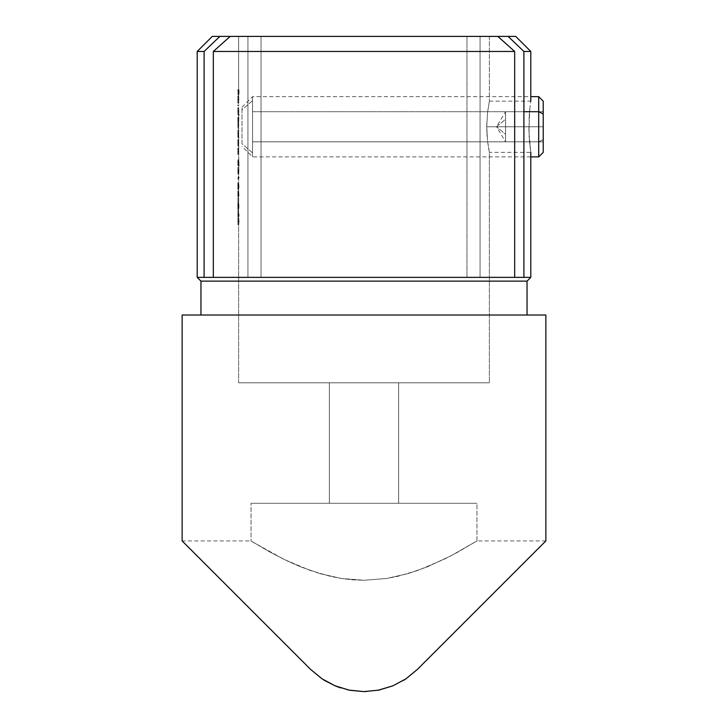 <?xml version="1.0" encoding="UTF-8"?>
<svg xmlns="http://www.w3.org/2000/svg" width="728" height="728" viewBox="0 0 728 728"><rect width="100%" height="100%" fill="white"/><g stroke="black" fill="none" stroke-linecap="round" stroke-linejoin="round"><path stroke-width="0.55" stroke-dasharray="3.64 2.73" d="M237.865 221.64L237.965 218.891L238.72 218.891L238.957 221.358L238.202 221.358L238.957 221.358L238.72 223.878L237.892 223.496L238.648 223.496L238.62 221.358L237.865 221.358L237.938 223.851L237.892 219.264L237.865 221.358L238.62 221.358L238.72 218.891L237.965 218.891L237.865 221.649M237.865 194.267L237.865 192.702L237.865 194.267M238.62 112.485L238.629 114.423L237.865 114.423L238.62 114.423L238.62 115.315L237.865 115.315L239.039 115.315L238.284 115.315L239.039 115.315L239.039 114.423L238.284 114.423L237.865 115.315L237.865 110.438L237.865 112.485L237.865 111.448L238.62 111.448L238.629 114.423L238.666 166.403L237.91 166.403L238.666 166.403L238.748 165.538L238.793 163.263L238.038 163.263L238.793 163.263L238.775 162.089L238.029 162.089L238.939 162.626L238.183 162.626L238.939 162.626L238.939 166.02L238.183 166.02L239.011 166.02L238.256 166.02L239.011 166.02L239.011 161.934L238.256 161.934L237.91 166.403L237.865 161.671L237.865 164.337L237.865 162.926L238.62 162.926L238.62 170.752L237.865 171.071L237.865 169.542L237.865 171.963L237.965 168.314L238.72 168.314L238.957 170.78L238.202 170.78L238.957 170.78L238.857 172.855L237.892 172.918L238.648 172.918L238.62 170.78L238.802 174.074L238.62 112.294M238.62 134.835L238.629 136.773L237.865 136.773L238.62 136.773L238.62 137.665L237.865 137.665L238.829 137.665L238.074 137.665L238.829 137.665L238.829 136.773L238.074 136.773L237.865 137.665L237.865 132.787L237.919 136.773L238.038 133.834L238.793 133.834L238.748 135.918L238.675 136.773L237.919 136.773L238.675 136.773L238.62 134.644M237.865 99.982L237.865 98.498L237.865 99.982M489.28 101.656L487.56 112.522L486.741 126.763L486.841 121.767L486.741 126.763L528.819 126.763L486.741 126.763L487.56 141.005L489.38 152.37L489.38 382.801L238.62 382.801L238.62 171.963L238.62 382.801L489.38 382.801L489.38 152.37L487.56 140.995L486.741 126.763L487.56 112.522L489.28 101.656M529.11 116.962L529.11 136.564L530.794 152.37L528.901 131.786L529.811 108.654L529.11 116.962M530.193 105.487L529.438 112.531L530.193 105.487M200.964 315.024L545.854 315.024L200.964 315.024M253.326 542.342L251.042 540.931L251.042 503.285L476.958 503.285L476.958 540.931L451.06 555.783L427.109 566.921L407.871 573.664L386.523 578.496L363.964 580.271L352.507 579.807L341.332 578.478L320.02 573.637L300.973 566.957L288.197 561.361L270.488 552.325L253.326 542.342L284.293 559.495L310.21 570.452L330.439 576.367L341.332 578.478L363.964 580.271L386.523 578.496L397.461 576.394L417.781 570.461L443.752 559.468L457.548 552.306L476.958 540.931L450.996 555.819L427.063 566.939L407.962 573.646L386.686 578.469L364.055 580.271L341.478 578.496L320.174 573.682L300.955 566.948L284.266 559.477L270.516 552.343L251.042 540.931L270.516 552.343L288.188 561.361L300.955 566.948L320.174 573.682L341.478 578.496L352.725 579.825L364.055 580.271L386.686 578.469L407.962 573.646L427.063 566.939L450.996 555.819L476.958 540.931L476.958 503.285L251.042 503.285L251.042 540.931L253.362 542.369M182.146 540.931L191.282 550.077L182.146 540.931L251.042 540.931M543.561 543.234L417.244 669.542L405.933 678.851L392.893 685.84L405.969 678.815L417.244 669.542L405.787 678.942M329.356 382.801L398.644 382.801L398.644 503.285L329.356 503.285L329.356 382.801L329.356 503.285L398.644 503.285L398.644 382.801L329.356 382.801M523.905 51.46L516.407 44.281L523.905 51.46L530.794 51.46L523.905 51.46L523.905 277.368L530.794 277.368L480.061 277.368L480.061 36.4L489.38 36.4L489.38 101.165L489.38 36.4L480.061 36.4L480.061 277.368L466.966 277.368L480.061 277.368L466.966 277.368L466.966 36.4L466.966 277.368L466.966 36.4L261.034 36.4L497.815 36.4L230.184 36.4L247.939 36.4L247.939 277.368L261.034 277.368L261.034 36.4L261.034 277.368L247.939 277.368L247.939 36.4L238.62 36.4L247.939 36.4L238.62 36.4L238.62 89.772L238.62 36.4L247.939 36.4L212.267 36.4L219.874 36.4L204.814 50.769L219.874 36.4L247.939 36.4L247.939 277.368L247.939 36.4L230.184 36.4L497.815 36.4L514.678 51.46L514.678 277.368L213.322 277.368L213.322 51.46L514.678 51.46L213.322 51.46L230.184 36.4L261.034 36.4L261.034 277.368L197.206 277.368L523.905 277.368L523.905 51.46M508.126 36.4L466.966 36.4L497.815 36.4L514.678 51.46L514.678 277.368L466.966 277.368L523.905 277.368L480.061 277.368L523.905 277.368L480.061 277.368L480.061 36.4L489.38 36.4L480.061 36.4L480.061 277.368L466.966 277.368L514.678 277.368L466.966 277.368L466.966 36.4L508.126 36.4M530.721 101.656L530.512 103.112L530.721 101.656M239.011 89.772L238.711 94.622L239.011 89.772L237.865 89.772L239.011 89.772L238.256 89.772L238.256 94.622L239.011 94.622L239.011 89.772M238.62 98.498L238.62 90.663L238.739 102.876L238.684 95.914L238.62 98.498L238.675 95.896L237.919 95.896L238.675 95.896L238.766 96.742L238.011 96.742L238.766 96.742L238.839 99.581L238.083 99.581L238.839 99.581L238.766 102.512L238.011 102.512L238.766 102.512L238.666 103.312L237.91 103.312L238.666 103.312L238.666 96.797L237.91 96.797L238.666 96.797L238.62 99.454L237.865 99.454L237.883 102.129L238.638 102.129L238.62 99.454L237.865 99.454L237.883 102.921L238.629 102.921L238.638 102.129L237.883 102.129L237.883 102.921L237.865 99.563L238.62 99.563L238.62 100.637M238.684 107.671L238.62 111.448L237.865 111.448L237.919 107.653L238.675 107.653L237.919 107.653L238.083 111.475L238.839 111.475L238.675 107.653M238.675 146.091L238.829 139.703L237.865 139.703L238.829 139.703L238.074 139.703L238.074 140.604L238.829 140.604L238.011 140.604L238.766 140.604L238.011 140.604L238.083 143.371L238.839 143.371L238.083 143.371L237.919 146.091L238.675 146.091L237.865 146.091L238.675 146.091M238.675 154.527L238.829 148.139L237.865 148.139L238.829 148.139L238.074 148.139L238.074 149.031L238.829 149.031L238.011 149.031L238.766 149.031L238.011 149.031L238.083 151.797L238.839 151.797L238.083 151.797L237.919 154.527L238.675 154.527L237.865 154.527L238.675 154.527M238.757 167.449L238.72 174.192L238.902 167.995L237.965 167.422L238.72 167.422M238.829 188.497L238.884 183.374L238.957 186.332L238.202 186.332L238.056 184.029L238.811 184.029L238.056 184.029L238.056 183.128L238.811 183.128L238.056 183.128L238.284 186.377L239.039 186.377L238.284 186.377L238.074 189.389L238.829 189.389L238.074 189.389L237.919 187.378L238.675 187.378L237.919 187.378L237.874 184.885L238.62 184.885L237.874 184.885L237.874 189.517L238.62 189.517L237.865 189.517L238.62 189.517L237.865 189.517L237.865 182.746L238.62 182.746L237.865 182.746L237.938 186.614L238.684 186.614L237.938 186.614L238.074 188.497L238.829 188.497L238.074 188.497L238.202 186.332L238.957 186.332L238.829 188.497M238.648 190.927L238.993 195.696L238.748 192.037L237.992 192.037L238.284 195.013L239.039 195.013L238.284 195.013L238.238 195.696L238.993 195.696L238.238 195.696L237.992 193.066L238.748 193.066L237.992 193.066L238.001 194.094L238.748 194.094L238.001 194.094L237.901 197.051L238.648 197.051L237.901 197.051L237.865 195.213L237.865 193.939L238.62 193.939L237.865 193.939L237.901 190.927L238.648 190.927L237.901 190.927L237.992 192.037L238.748 192.037L238.648 190.927M238.829 208.417L238.884 203.294L238.957 206.261L238.202 206.261L238.056 203.949L238.811 203.949L238.056 203.949L238.056 203.057L238.811 203.057L238.056 203.057L238.284 206.306L239.039 206.306L238.284 206.306L238.074 209.318L238.829 209.318L238.074 209.318L237.919 207.298L238.675 207.298L237.919 207.298L237.874 204.805L238.62 204.805L237.874 204.805L237.874 209.446L238.62 209.446L237.865 209.446L238.62 209.446L237.865 209.446L237.865 202.675L238.62 202.675L237.865 202.675L237.938 206.534L238.684 206.534L237.938 206.534L238.074 208.417L238.829 208.417L238.074 208.417L238.202 206.261L238.957 206.261L238.829 208.417M239.039 215.77L238.284 215.77L239.039 215.77L238.638 210.337L237.883 210.337L237.91 217.108L238.666 217.108L239.039 215.952L238.284 215.952L239.039 215.952M238.693 198.071L238.666 201.911L238.693 198.071L237.91 198.071L238.693 198.071L237.938 198.071L237.938 201.911L238.693 201.911L238.693 198.071M238.62 161.762L238.62 162.708M238.62 98.671L238.62 99.563L237.865 99.563L237.919 95.896L237.91 103.312L237.91 95.914L237.865 101.984L237.883 102.921L238.629 102.921M238.62 153.626L238.648 149.031L238.62 154.527L237.865 154.527L237.865 153.626L238.62 153.626M238.648 149.031L238.72 153.526L237.91 153.626L238.72 153.526L237.965 153.526L238.038 151.642L238.793 151.642L238.038 151.642L237.947 149.167L238.702 149.167L237.865 149.031L238.648 149.031M238.62 145.2L238.648 140.604L238.62 146.091L237.865 146.091L237.865 145.2L238.62 145.2M238.648 140.604L238.72 145.09L237.91 145.2L238.72 145.09L237.965 145.09L238.038 143.216L238.793 143.216L238.038 143.216L237.947 140.741L238.702 140.741L237.865 140.604L238.648 140.604M238.62 127.318L238.829 117.354L237.865 117.354L238.829 117.354L238.074 117.354L238.074 118.254L238.829 118.254L238.011 118.254L238.766 118.254L238.011 118.254L238.065 119.265L238.82 119.265L238.065 119.265L238.083 120.757L238.839 120.757L238.083 120.757L237.992 123.078L238.748 123.078L237.992 123.078L238.083 125.744L238.839 125.744L238.083 125.744L237.929 128.21L238.684 128.21L237.865 128.21L238.62 128.21L237.865 128.21L237.865 127.318L238.62 127.318M238.62 122.34L238.748 127.082L237.929 127.318L238.038 125.589L238.793 125.589L238.038 125.589L237.901 123.232L238.648 123.232L237.865 123.232L238.62 123.232L237.865 123.232L237.865 122.34L238.62 122.34M238.657 118.254L238.748 122.131L237.919 122.34L238.038 120.602L238.793 120.602L238.038 120.602L237.901 118.254L238.657 118.254L237.865 118.254L238.657 118.254M204.095 51.46L204.095 277.368L261.034 277.368L213.322 277.368L261.034 277.368L261.034 36.4L230.184 36.4L213.322 51.46L213.322 277.368L261.034 277.368L204.095 277.368L247.939 277.368L204.095 277.368L204.095 51.46L197.206 51.46L204.095 51.46M363.927 691.6L379.334 690.026M365.329 691.591L364.437 691.6M491.218 595.577L417.244 669.542L405.933 678.851L392.893 685.84L378.733 690.144L363.982 691.6L350.214 690.326M323.505 679.779L310.756 669.542L324.479 680.398M377.777 690.326L364.046 691.6L349.24 690.135L335.053 685.812L322.031 678.815L310.756 669.542L191.282 550.077M334.953 685.776L349.24 690.135L364.018 691.6L349.185 690.126L335.053 685.812L324.561 680.443M347.447 689.762L340.449 687.824M403.649 680.316L393.011 685.785L378.906 690.108L366.211 691.564M236.782 595.577L202.493 561.288M392.829 685.867L378.906 690.108L364.046 691.6L349.24 690.135L335.108 685.84L322.067 678.851L310.756 669.542L322.022 678.815M525.507 561.288L510.21 576.576M545.854 540.931L476.958 540.931M393.011 685.785L405.978 678.815L417.244 669.542L405.933 678.842M392.893 685.84L378.733 690.144M378.815 690.126L392.947 685.812M251.042 503.285L476.958 503.285L251.042 503.285M329.356 503.285L398.644 503.285L329.356 503.285M200.964 281.135L527.036 281.135L200.964 281.135M238.62 382.801L489.38 382.801L238.62 382.801M398.644 382.801L330.03 382.801L398.644 382.801M486.741 126.763L528.819 126.763L486.741 126.763L486.841 131.768L486.741 126.763M487.132 136.573L486.841 131.786L487.132 136.573M488.069 144.863L487.56 141.005L488.069 144.863M488.998 150.414L488.57 148.039L488.998 150.414M489.38 152.37L489.28 151.87L489.38 152.37L530.794 152.37L529.438 141.014L528.819 126.763L529.438 140.995L530.794 152.37M238.939 94.622L238.183 94.622L238.939 94.622L238.183 94.622L238.183 90.663L238.939 90.663L238.939 94.622M238.757 90.663L238.001 90.663L238.757 90.663L238.001 90.663L238.001 94.622L238.757 94.622L238.757 90.663M238.711 94.622L237.956 94.622L238.711 94.622L237.956 94.622L237.956 90.663L238.711 90.663L238.711 94.622M238.62 90.663L237.865 90.663L238.62 90.663L237.865 90.663L237.865 89.772L238.62 89.772L238.62 90.663M237.865 90.663L238.256 89.772L238.256 94.622L237.865 90.663M238.693 102.411L238.693 96.888L237.938 96.888L237.938 102.411L238.693 102.411L237.938 102.411L237.938 96.888L238.693 96.888L238.757 97.752L238.001 97.752L238.757 97.752L238.793 99.627L238.038 99.627L238.793 99.627L238.693 102.411L238.693 96.888L238.693 102.411M237.956 97.033L237.938 102.411L237.956 97.033M239.039 104.968L237.865 104.968L239.039 104.968L238.284 104.968L238.284 105.86L239.039 105.86L239.039 104.968M238.62 105.86L237.865 105.86L238.62 105.86L237.865 105.86L237.865 104.968L238.62 104.968L238.62 105.86M237.865 105.86L238.284 104.968L237.865 105.86M238.757 114.423L238.839 111.475L238.083 111.475L238.001 114.423L238.757 114.423M238.793 111.484L238.675 114.423L237.919 114.423L238.038 111.484L238.793 111.484L238.038 111.484L237.919 108.545L237.919 114.423L238.675 114.423L238.62 111.475L237.865 111.475L238.62 111.475L238.675 108.545L237.919 108.545L238.711 108.772L238.666 114.405L238.793 111.484M237.865 112.485L237.91 107.662L237.865 112.485M237.91 114.405L237.938 108.59L237.938 114.369M238.62 117.354L238.62 118.254L237.865 118.254L237.865 117.354L238.62 117.354M237.865 118.254L237.929 128.21L237.865 118.254M237.865 133.797L238.62 133.797L237.865 133.797L237.874 130.776L237.919 130.003L238.675 130.003L238.62 133.797L237.865 133.825L237.874 135.909L237.901 130.048L238.083 133.825L238.839 133.825L238.675 130.003L237.919 130.003L238.011 136.773L238.757 136.773L238.839 133.825L238.083 133.825L238.011 136.773L238.829 136.773L238.011 136.773L238.074 137.665L237.919 130.894L237.865 133.825L238.62 133.825L238.675 130.894L237.919 130.894L238.675 130.894L238.748 131.768L238.793 133.834L238.038 133.834L237.938 130.94L237.865 133.825M238.684 136.755L238.675 130.894L238.684 136.755M238.62 139.703L238.62 140.604L237.865 140.604L237.865 139.703L238.62 139.703M237.865 140.604L237.865 146.091L237.865 140.604M238.62 148.139L238.62 149.031L237.865 149.031L237.865 148.139L238.62 148.139M237.865 149.031L237.865 154.527L237.865 149.031M238.62 162.926L237.865 162.926L237.892 159.887L238.648 159.887L238.62 161.671M238.648 160.779L238.648 159.887L237.892 159.887L237.892 160.779L238.648 160.779L237.892 160.779L237.865 162.981L238.62 162.981L238.648 160.779M238.666 165.511L238.62 162.981L237.865 162.981L237.91 165.511L238.666 165.511L237.91 165.511L237.983 163.108L238.739 163.108L238.666 165.511M238.72 160.906L238.739 163.108L237.983 163.108L237.965 160.906L238.72 160.906L237.965 160.906L238.256 161.934L239.011 161.934L238.72 160.906M238.029 162.672L238.029 162.089M237.865 170.752L237.965 167.422L238.284 170.752L239.039 170.752L238.284 170.752L237.965 174.192L238.72 174.192L237.965 174.192L237.865 171.963L237.865 170.752L238.62 170.752L237.865 170.78L237.938 173.282L237.892 168.687L237.865 170.78L238.62 170.78L238.72 168.314L237.919 168.377L237.865 170.78M237.865 171.963L237.965 167.422L237.865 171.963M238.957 170.443L238.72 173.3L238.657 168.468L238.957 170.443M239.011 177.204L238.183 176.622L239.011 177.204L238.256 177.204L238.256 179.043L239.011 179.043L239.011 177.204M238.62 179.043L237.865 179.043L238.62 179.043L237.865 179.043L237.865 178.151L238.62 178.151L238.62 179.043M238.939 178.151L237.865 178.151L238.939 178.151L238.183 178.151L238.183 176.622L238.939 176.622L238.939 178.151M238.183 178.151L238.183 176.622L238.183 178.151M238.202 186.541L238.056 183.128L237.874 189.517L237.865 182.746L238.202 186.541M238.711 193.912L238.648 196.16L237.892 196.16L237.956 193.912L238.711 193.912L237.956 193.912L237.892 191.819L237.892 196.16L238.648 196.16L238.62 193.985L237.865 193.985L238.62 193.985L238.648 191.819L237.892 191.819L238.648 191.819L238.648 196.16L238.711 193.912M237.865 195.213L237.901 190.927L237.865 195.213M237.892 196.151L237.892 191.819L237.892 196.151M238.666 201.911L237.91 201.911L238.666 201.911L237.91 201.911L237.91 198.071L238.666 198.071L238.666 201.911M237.91 201.911L237.91 198.071L237.91 201.911M238.202 206.461L238.056 203.057L237.874 209.446L237.865 202.675L238.202 206.461M238.666 215.06L238.666 212.094L237.91 212.094L237.91 215.06L238.666 215.06L237.91 215.06L237.91 212.094L238.666 212.094L238.857 215.06L238.101 215.06L238.857 215.06L238.666 212.094L238.666 215.06M238.101 215.06L237.91 212.094L238.101 215.06M238.72 218L238.62 221.33L237.865 221.33L237.965 218L238.72 218L237.965 218L238.284 221.33L239.039 221.33L238.72 218M238.72 224.77L239.039 221.33L238.284 221.33L237.965 224.77L238.72 224.77L237.965 224.77L237.865 221.33L238.62 221.33L238.72 224.77M237.865 222.541L237.965 218L237.865 222.541M238.957 221.021L238.693 223.851L238.657 219.046L238.957 221.021M505.569 141.823L505.569 134.298L505.569 141.823L496.523 126.763L505.569 119.237L505.569 134.298L496.523 126.763L505.569 134.298L505.569 141.823L505.569 111.703L505.569 134.298L505.569 111.703L505.569 119.237L505.569 111.703L505.569 119.237L505.569 111.703L543.225 111.703L543.225 141.823L543.225 111.703L543.225 126.763L505.569 126.763L543.225 126.763L543.225 141.823L505.569 141.823L505.569 134.298L505.569 141.823L543.225 141.823L505.569 141.823L543.225 141.823L543.225 126.763L505.569 126.763L505.569 134.298L505.569 126.763L543.225 126.763L543.225 111.703L505.569 111.703L505.569 134.298L505.569 119.237L505.569 126.763L505.569 119.237L496.523 126.763L505.569 111.703L543.225 111.703L505.569 111.703M543.225 152.316L543.225 139.567L538.702 141.823L538.702 96.642L538.702 141.823L252.552 141.823L252.552 96.642L252.552 111.703L523.905 111.703L252.552 111.703L252.552 156.884L252.552 141.823L252.552 156.884L252.552 152.853L242.005 143.716L242.005 109.81L252.552 100.682L252.552 141.823L538.702 141.823L538.702 156.884L538.702 141.823L543.225 139.567L543.225 152.37M252.552 111.703L252.552 96.642L252.552 100.682L242.005 109.81L242.005 143.716L252.552 152.853L252.552 111.703M242.005 143.716L242.005 107.225L242.005 143.716M489.38 101.165L530.794 101.165M530.794 156.884L252.552 156.884L242.005 146.346M242.005 107.189L252.552 96.642L530.794 96.642"/><path stroke-width="1.09" d="M197.206 277.368L200.964 281.135L527.036 281.135L530.794 277.368L197.206 277.368L204.095 277.368L204.095 51.46L197.206 51.46L204.095 51.46L219.874 36.4L515.733 36.4L530.794 51.46L530.794 101.165L530.794 51.46L523.905 51.46L523.905 277.368L530.794 277.368L530.794 152.37L530.794 277.368L527.036 281.135L200.964 281.135L200.964 315.024L200.964 281.135L197.206 277.368L197.206 51.46L212.267 36.4L219.874 36.4L212.267 36.4M527.036 315.024L527.036 281.135L527.036 315.024M405.915 678.851L417.244 669.542L545.854 540.931L545.854 315.024L182.146 315.024L182.146 540.931L310.756 669.542L322.022 678.815L334.989 685.785L349.094 690.108L363.954 691.6L378.76 690.135L392.947 685.812L405.933 678.851L417.244 669.542L525.507 561.288M516.407 44.281L508.754 36.992L516.407 44.281M204.814 50.769L219.874 36.4L230.184 36.4L213.322 51.46L213.322 277.368L514.678 277.368L514.678 51.46L213.322 51.46L514.678 51.46L497.815 36.4L230.184 36.4L213.322 51.46L213.322 277.368L204.095 277.368L204.095 51.46L204.814 50.769M523.905 51.46L530.794 51.46L515.733 36.4L508.126 36.4L523.905 51.46L523.905 277.368L514.678 277.368L514.678 51.46L497.815 36.4L508.126 36.4L523.905 51.46M543.561 543.234L545.854 540.931L543.561 543.234L545.854 540.931L545.854 315.024L182.146 315.024L182.146 540.931L310.783 669.578L236.782 595.577M378.778 690.135L363.954 691.6L378.815 690.126L392.947 685.812L377.777 690.326M350.214 690.326L363.927 691.6M336.017 686.204L349.185 690.126M324.479 680.398L335.071 685.822M324.561 680.443L323.505 679.779M349.149 690.117L347.447 689.762M340.449 687.824L335.635 686.058M366.211 691.564L365.329 691.591M202.493 561.288L191.282 550.077M322.067 678.842L310.756 669.542L322.067 678.851M363.954 691.6L349.094 690.108L334.925 685.767M405.787 678.942L405.232 679.306M404.968 679.479L403.649 680.316M510.21 576.576L491.218 595.577M335.108 685.84L322.022 678.815M538.702 111.703L538.702 156.884L538.702 111.703L523.905 111.703L538.702 111.703L538.702 96.642L538.702 111.703L543.225 113.959L538.702 111.703M530.794 156.884L538.702 156.884L543.225 152.37L543.225 113.959L543.225 152.316M543.225 101.383L543.225 113.959L543.225 101.165L538.702 96.642L530.794 96.642"/></g></svg>
